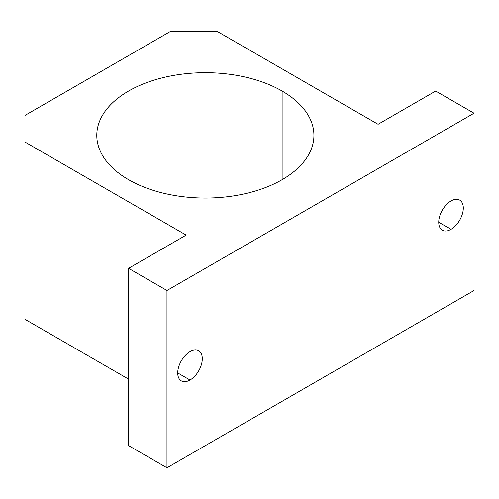 <?xml version="1.0" encoding="UTF-8"?>
<svg xmlns="http://www.w3.org/2000/svg" width="499" height="499" viewBox="0 0 499 499"><rect width="100%" height="100%" fill="white"/><g stroke="black" fill="none" stroke-linecap="round" stroke-linejoin="round"><path stroke-width="0.75" d="M166.972 467.788L474.05 290.499L474.05 113.211L166.972 290.499L166.972 467.788L166.972 290.499L128.586 268.337L186.164 235.091L24.95 142.015L24.95 115.425L170.814 31.212L216.872 31.212L378.086 124.288L435.664 91.049L474.05 113.211L474.05 290.499L166.972 467.788L128.586 445.626L128.586 268.337L128.586 445.626L166.972 467.788M190.007 380.032A17.371 10.03 -60 0 1 179.366 364.894A17.371 10.03 -60 0 1 200.642 352.612A17.371 10.03 -60 0 1 190.007 380.032A17.371 10.03 120 0 0 201.353 364.719A17.371 10.03 120 0 0 198.689 350.803A17.371 10.03 120 0 0 181.318 360.833A17.371 10.03 120 0 0 181.318 380.887A17.371 10.03 120 0 0 190.007 380.032L177.719 372.94L190.007 380.032M451.021 229.334A17.371 10.03 -60 0 1 440.38 214.202A17.371 10.03 -60 0 1 461.656 201.914A17.371 10.03 -60 0 1 451.021 229.334A17.371 10.03 120 0 0 462.367 214.027A17.371 10.03 120 0 0 459.704 200.105A17.371 10.03 120 0 0 442.332 210.135A17.371 10.03 120 0 0 442.332 230.195A17.371 10.03 120 0 0 451.021 229.334L438.733 222.242L451.021 229.334M24.95 319.31L24.95 142.015L24.95 319.31L128.586 379.146L24.95 319.31M282.128 91.049A108.57 62.681 0 0 0 163.809 77.457A108.57 62.681 0 0 0 96.787 135.366A108.57 62.681 0 0 0 205.357 198.053A108.57 62.681 0 0 0 313.927 135.366A108.57 62.681 0 0 0 282.128 91.049L282.128 179.69L282.128 91.049A108.57 62.681 180 0 1 233.457 195.914A108.57 62.681 180 0 1 100.486 119.149A108.57 62.681 180 0 1 282.128 91.049M166.972 290.499L474.05 113.211L435.664 91.049L378.086 124.288L216.872 31.212L170.814 31.212L24.95 115.425L24.95 142.015L186.164 235.091L128.586 268.337L166.972 290.499"/></g></svg>
